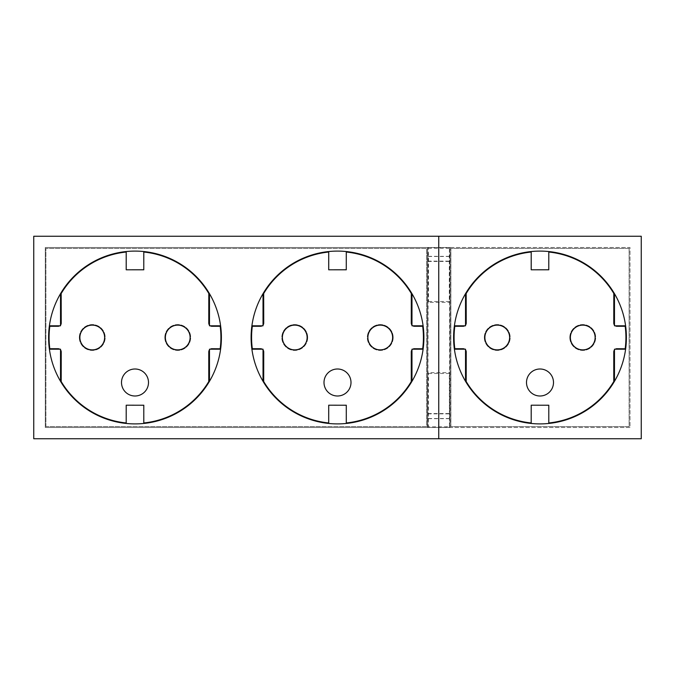 <?xml version="1.0" encoding="UTF-8"?>
<svg xmlns="http://www.w3.org/2000/svg" width="675" height="675" viewBox="0 0 675 675"><rect width="100%" height="100%" fill="white"/><g stroke="black" fill="none" stroke-linecap="round" stroke-linejoin="round"><path stroke-width="0.51" stroke-dasharray="3.38 2.53" d="M614.478 293.701A86.4 86.4 0 0 0 454.393 349.203A86.4 86.4 0 0 0 625.607 349.203A86.4 86.4 0 0 0 614.478 293.701L614.478 325.797L625.607 325.797M569.81 337.5A12.935 12.935 0 0 0 582.753 350.435A12.935 12.935 0 0 0 595.688 337.5A12.935 12.935 0 0 0 582.753 324.565A12.935 12.935 0 0 0 569.81 337.5A12.935 12.935 0 0 0 582.753 350.435A12.935 12.935 0 0 0 595.688 337.5A12.935 12.935 0 0 0 582.753 324.565A12.935 12.935 0 0 0 569.81 337.5M484.312 337.5A12.935 12.935 0 0 0 497.247 350.435A12.935 12.935 0 0 0 510.19 337.5A12.935 12.935 0 0 0 497.247 324.565A12.935 12.935 0 0 0 484.312 337.5A12.935 12.935 0 0 0 497.247 350.435A12.935 12.935 0 0 0 510.19 337.5A12.935 12.935 0 0 0 497.247 324.565A12.935 12.935 0 0 0 484.312 337.5M625.607 349.203L614.478 349.203L614.478 381.299M465.522 381.299L465.522 349.203L454.393 349.203M465.522 293.701L465.522 325.797L454.393 325.797M629.1 248.4L629.1 426.6L450.9 426.6L450.9 248.4L629.1 248.4L629.1 426.6L450.9 426.6L450.9 248.4L629.1 248.4M438.75 236.25L641.25 236.25L641.25 438.75L438.75 438.75L438.75 236.25L438.75 438.75L33.75 438.75L33.75 236.25L438.75 236.25M570.375 337.5A12.378 12.378 0 0 0 582.753 349.878A12.378 12.378 0 0 0 595.122 337.5A12.378 12.378 0 0 0 582.753 325.122A12.378 12.378 0 0 0 570.375 337.5M484.878 337.5A12.378 12.378 0 0 0 497.247 349.878A12.378 12.378 0 0 0 509.625 337.5A12.378 12.378 0 0 0 497.247 325.122A12.378 12.378 0 0 0 484.878 337.5M526.5 382.497A13.5 13.5 0 0 0 540 395.997A13.5 13.5 0 0 0 553.5 382.497A13.5 13.5 0 0 0 540 368.997A13.5 13.5 0 0 0 526.5 382.497M531.225 405.228L548.8 405.194L548.8 423.031M548.8 251.969L548.8 269.806L531.225 269.772M531.2 269.806L531.2 251.969M531.2 423.031L531.2 405.194M614.478 325.004A3.122 3.122 0 0 0 615.389 325.797M614.478 349.996A3.122 3.122 0 0 1 615.389 349.203M465.522 349.996A3.122 3.122 0 0 0 464.611 349.203M465.522 325.004A3.122 3.122 0 0 1 464.611 325.797M614.478 349.903A3.181 3.181 0 0 1 615.271 349.203M615.271 325.797A3.181 3.181 0 0 1 614.478 325.097M465.522 325.097A3.181 3.181 0 0 1 464.729 325.797M464.729 349.203A3.181 3.181 0 0 1 465.522 349.903M307.69 337.5A12.935 12.935 0 0 1 294.747 350.435A12.935 12.935 0 0 1 281.812 337.5A12.935 12.935 0 0 0 294.747 350.435A12.935 12.935 0 0 0 307.69 337.5A12.935 12.935 0 0 0 294.747 324.565A12.935 12.935 0 0 0 281.812 337.5A12.935 12.935 0 0 1 294.747 324.565A12.935 12.935 0 0 1 307.69 337.5M393.188 337.5A12.935 12.935 0 0 1 380.253 350.435A12.935 12.935 0 0 1 367.31 337.5A12.935 12.935 0 0 0 380.253 350.435A12.935 12.935 0 0 0 393.188 337.5A12.935 12.935 0 0 0 380.253 324.565A12.935 12.935 0 0 0 367.31 337.5A12.935 12.935 0 0 1 380.253 324.565A12.935 12.935 0 0 1 393.188 337.5M49.393 349.203A86.4 86.4 0 0 0 60.522 381.299L60.522 349.203L49.393 349.203A86.4 86.4 0 0 1 49.393 325.797L60.522 325.797L60.522 293.701A86.4 86.4 0 0 1 209.478 293.701L209.478 325.797L220.607 325.797A86.4 86.4 0 0 1 220.607 349.203L209.478 349.203L209.478 381.299A86.4 86.4 0 0 1 60.522 381.299M209.478 381.299A86.4 86.4 0 0 0 220.607 349.203M79.312 337.5A12.935 12.935 0 0 0 92.247 350.435A12.935 12.935 0 0 0 105.19 337.5A12.935 12.935 0 0 0 92.247 324.565A12.935 12.935 0 0 0 79.312 337.5A12.935 12.935 0 0 0 92.247 350.435A12.935 12.935 0 0 0 105.19 337.5A12.935 12.935 0 0 0 92.247 324.565A12.935 12.935 0 0 0 79.312 337.5M164.81 337.5A12.935 12.935 0 0 0 177.753 350.435A12.935 12.935 0 0 0 190.688 337.5A12.935 12.935 0 0 0 177.753 324.565A12.935 12.935 0 0 0 164.81 337.5A12.935 12.935 0 0 0 177.753 350.435A12.935 12.935 0 0 0 190.688 337.5A12.935 12.935 0 0 0 177.753 324.565A12.935 12.935 0 0 0 164.81 337.5M251.893 349.203A86.4 86.4 0 0 0 263.022 381.299L263.022 349.203L251.893 349.203A86.4 86.4 0 0 1 251.893 325.797L263.022 325.797L263.022 293.701A86.4 86.4 0 0 1 411.978 293.701L411.978 325.797L423.107 325.797A86.4 86.4 0 0 1 423.107 349.203L411.978 349.203L411.978 381.299A86.4 86.4 0 0 1 263.022 381.299M411.978 381.299A86.4 86.4 0 0 0 423.107 349.203M423.107 325.797A86.4 86.4 0 0 0 411.978 293.701M263.022 293.701A86.4 86.4 0 0 0 251.893 325.797M220.607 325.797A86.4 86.4 0 0 0 209.478 293.701M60.522 293.701A86.4 86.4 0 0 0 49.393 325.797M45.9 426.6L45.9 248.4L426.6 248.4L426.6 426.6L45.9 426.6L45.9 248.4L426.6 248.4L426.6 426.6L45.9 426.6M165.375 337.5A12.378 12.378 0 0 0 177.753 349.878A12.378 12.378 0 0 0 190.122 337.5A12.378 12.378 0 0 0 177.753 325.122A12.378 12.378 0 0 0 165.375 337.5M79.878 337.5A12.378 12.378 0 0 0 92.247 349.878A12.378 12.378 0 0 0 104.625 337.5A12.378 12.378 0 0 0 92.247 325.122A12.378 12.378 0 0 0 79.878 337.5M121.5 382.497A13.5 13.5 0 0 0 135 395.997A13.5 13.5 0 0 0 148.5 382.497A13.5 13.5 0 0 0 135 368.997A13.5 13.5 0 0 0 121.5 382.497M126.225 405.228L143.8 405.194L143.8 423.031M143.8 251.969L143.8 269.806L126.225 269.772M126.2 269.806L126.2 251.969M126.2 423.031L126.2 405.194M209.478 325.004A3.122 3.122 0 0 0 210.389 325.797M209.478 349.996A3.122 3.122 0 0 1 210.389 349.203M60.522 349.996A3.122 3.122 0 0 0 59.611 349.203M60.522 325.004A3.122 3.122 0 0 1 59.611 325.797M209.478 349.903A3.181 3.181 0 0 1 210.271 349.203M210.271 325.797A3.181 3.181 0 0 1 209.478 325.097M60.522 325.097A3.181 3.181 0 0 1 59.729 325.797M59.729 349.203A3.181 3.181 0 0 1 60.522 349.903M367.875 337.5A12.378 12.378 0 0 0 380.253 349.878A12.378 12.378 0 0 0 392.622 337.5A12.378 12.378 0 0 0 380.253 325.122A12.378 12.378 0 0 0 367.875 337.5M282.378 337.5A12.378 12.378 0 0 0 294.747 349.878A12.378 12.378 0 0 0 307.125 337.5A12.378 12.378 0 0 0 294.747 325.122A12.378 12.378 0 0 0 282.378 337.5M324 382.497A13.5 13.5 0 0 0 337.5 395.997A13.5 13.5 0 0 0 351 382.497A13.5 13.5 0 0 0 337.5 368.997A13.5 13.5 0 0 0 324 382.497M328.725 405.228L346.3 405.194L346.3 423.031M346.3 251.969L346.3 269.806L328.725 269.772M328.7 269.806L328.7 251.969M328.7 423.031L328.7 405.194M411.978 325.004A3.122 3.122 0 0 0 412.889 325.797M411.978 349.996A3.122 3.122 0 0 1 412.889 349.203M263.022 349.996A3.122 3.122 0 0 0 262.111 349.203M263.022 325.004A3.122 3.122 0 0 1 262.111 325.797M411.978 349.903A3.181 3.181 0 0 1 412.771 349.203M412.771 325.797A3.181 3.181 0 0 1 411.978 325.097M263.022 325.097A3.181 3.181 0 0 1 262.229 325.797M262.229 349.203A3.181 3.181 0 0 1 263.022 349.903M45.284 427.503L45.284 247.497L427.503 247.497L427.503 427.503L45.284 427.503L45.284 247.497L427.503 247.497L427.503 427.503L45.284 427.503M630.003 427.503L449.997 427.503L449.997 247.497L630.003 247.497L630.003 427.503L449.997 427.503L449.997 247.497L630.003 247.497L630.003 427.503M449.457 426.819L450.132 427.494L450.132 372.659L449.297 373.494L449.457 426.819L428.313 426.819L427.629 427.494L450.132 427.494L449.626 413.547L449.626 261.444L450.132 247.497L449.457 248.181L449.297 256.5L449.297 301.497L450.132 302.341L450.132 247.497L427.629 247.497L428.313 248.181L428.473 256.5L428.473 301.497L427.629 302.341L450.132 302.341L450.132 372.659L427.629 372.659L428.473 373.494L428.313 426.819M427.832 427.3L428.144 261.444L427.629 247.497L427.629 427.494L449.938 427.3M428.144 261.444L449.626 261.444M428.144 413.547L449.626 413.547M427.832 261.132L449.938 261.132M427.832 247.691L449.938 247.691M427.832 413.859L449.938 413.859M428.313 248.181L449.457 248.181M428.313 256.34L449.457 256.34M428.473 256.5L449.297 256.5M428.473 301.497L449.297 301.497M428.473 373.494L449.297 373.494M428.473 418.5L449.297 418.5M428.313 418.66L449.457 418.66"/><path stroke-width="1.01" d="M453.6 337.5A86.4 86.4 0 0 0 540 423.9A86.4 86.4 0 0 0 626.4 337.5A86.4 86.4 0 0 0 540 251.1A86.4 86.4 0 0 0 453.6 337.5M614.478 381.299L614.478 349.203L625.607 349.203M614.478 293.701L614.478 325.797L625.607 325.797M454.393 349.203L465.522 349.203L465.522 381.299M465.522 293.701L465.522 325.797L454.393 325.797M641.25 236.25L641.25 438.75L438.75 438.75L438.75 236.25L641.25 236.25M595.122 337.5A12.378 12.378 0 0 1 582.753 349.878A12.378 12.378 0 0 1 570.375 337.5A12.378 12.378 0 0 1 582.753 325.122A12.378 12.378 0 0 1 595.122 337.5M509.625 337.5A12.378 12.378 0 0 1 497.247 349.878A12.378 12.378 0 0 1 484.878 337.5A12.378 12.378 0 0 1 497.247 325.122A12.378 12.378 0 0 1 509.625 337.5M553.5 382.497A13.5 13.5 0 0 1 540 395.997A13.5 13.5 0 0 1 526.5 382.497A13.5 13.5 0 0 1 540 368.997A13.5 13.5 0 0 1 553.5 382.497M464.729 325.797A3.181 3.181 0 0 1 463.05 326.278L454.815 326.278A85.919 85.919 0 0 0 454.815 348.722L463.05 348.722A3.181 3.181 0 0 1 464.729 349.203M464.611 349.203A3.122 3.122 0 0 0 463.05 348.781L454.764 348.781A85.978 85.978 0 0 1 454.764 326.219L463.05 326.278M465.522 349.903A3.181 3.181 0 0 1 466.231 351.903L466.197 381.552A85.919 85.919 0 0 0 531.2 422.972L531.2 405.194L548.775 405.228L548.8 423.031A85.978 85.978 0 0 0 613.828 381.561L613.828 351.903A3.122 3.122 0 0 1 614.478 349.996M614.478 325.097A3.181 3.181 0 0 1 613.769 323.097L613.803 293.448A85.919 85.919 0 0 0 548.8 252.028L548.8 251.969A85.978 85.978 0 0 1 613.828 293.439L613.828 323.097A3.122 3.122 0 0 0 614.478 325.004M548.775 252.003L548.775 269.772L531.2 269.806L531.2 251.969A85.978 85.978 0 0 0 466.172 293.439L466.231 323.097A3.181 3.181 0 0 1 465.522 325.097M531.225 252.003L531.225 269.772M531.225 405.228L531.2 423.031A85.978 85.978 0 0 1 466.172 381.561L466.172 351.903A3.122 3.122 0 0 0 465.522 349.996M615.389 325.797A3.122 3.122 0 0 0 616.95 326.219L625.236 326.219A85.978 85.978 0 0 1 625.236 348.781L616.95 348.781A3.122 3.122 0 0 0 615.389 349.203M466.172 293.439L466.172 323.097A3.122 3.122 0 0 1 465.522 325.004M464.611 325.797A3.122 3.122 0 0 1 463.05 326.219M531.2 405.194L548.775 405.228M548.8 405.194L548.775 422.997M548.8 422.972A85.919 85.919 0 0 0 613.769 381.552L613.828 381.561M613.769 381.552L613.769 351.903A3.181 3.181 0 0 1 614.478 349.903M615.271 349.203A3.181 3.181 0 0 1 616.95 348.722L625.236 348.781M625.185 348.722A85.919 85.919 0 0 0 625.185 326.278L625.236 326.219M625.185 326.278L616.95 326.278A3.181 3.181 0 0 1 615.271 325.797M548.8 252.028L548.775 269.772M548.8 269.806L531.2 269.806M531.2 252.028A85.919 85.919 0 0 0 466.231 293.448M48.6 337.5A86.4 86.4 0 0 0 135 423.9A86.4 86.4 0 0 0 221.4 337.5A86.4 86.4 0 0 0 135 251.1A86.4 86.4 0 0 0 48.6 337.5M251.1 337.5A86.4 86.4 0 0 0 337.5 423.9A86.4 86.4 0 0 0 423.9 337.5A86.4 86.4 0 0 0 337.5 251.1A86.4 86.4 0 0 0 251.1 337.5M423.107 325.797L411.978 325.797L411.978 293.701M263.022 293.701L263.022 325.797L251.893 325.797M251.893 349.203L263.022 349.203L263.022 381.299M411.978 381.299L411.978 349.203L423.107 349.203M220.607 325.797L209.478 325.797L209.478 293.701M60.522 293.701L60.522 325.797L49.393 325.797M49.393 349.203L60.522 349.203L60.522 381.299M209.478 381.299L209.478 349.203L220.607 349.203M33.75 438.75L33.75 236.25L438.75 236.25L438.75 438.75L33.75 438.75M190.122 337.5A12.378 12.378 0 0 1 177.753 349.878A12.378 12.378 0 0 1 165.375 337.5A12.378 12.378 0 0 1 177.753 325.122A12.378 12.378 0 0 1 190.122 337.5M104.625 337.5A12.378 12.378 0 0 1 92.247 349.878A12.378 12.378 0 0 1 79.878 337.5A12.378 12.378 0 0 1 92.247 325.122A12.378 12.378 0 0 1 104.625 337.5M148.5 382.497A13.5 13.5 0 0 1 135 395.997A13.5 13.5 0 0 1 121.5 382.497A13.5 13.5 0 0 1 135 368.997A13.5 13.5 0 0 1 148.5 382.497M59.729 325.797A3.181 3.181 0 0 1 58.05 326.278L49.815 326.278A85.919 85.919 0 0 0 49.815 348.722L58.05 348.722A3.181 3.181 0 0 1 59.729 349.203M59.611 349.203A3.122 3.122 0 0 0 58.05 348.781L49.764 348.781A85.978 85.978 0 0 1 49.764 326.219L58.05 326.278M60.522 349.903A3.181 3.181 0 0 1 61.231 351.903L61.197 381.552A85.919 85.919 0 0 0 126.2 422.972L126.2 405.194L143.775 405.228L143.8 423.031A85.978 85.978 0 0 0 208.828 381.561L208.828 351.903A3.122 3.122 0 0 1 209.478 349.996M209.478 325.097A3.181 3.181 0 0 1 208.769 323.097L208.803 293.448A85.919 85.919 0 0 0 143.8 252.028L143.8 251.969A85.978 85.978 0 0 1 208.828 293.439L208.828 323.097A3.122 3.122 0 0 0 209.478 325.004M143.775 252.003L143.775 269.772L126.2 269.806L126.2 251.969A85.978 85.978 0 0 0 61.172 293.439L61.231 323.097A3.181 3.181 0 0 1 60.522 325.097M126.225 252.003L126.225 269.772M126.225 405.228L126.2 423.031A85.978 85.978 0 0 1 61.172 381.561L61.172 351.903A3.122 3.122 0 0 0 60.522 349.996M210.389 325.797A3.122 3.122 0 0 0 211.95 326.219L220.236 326.219A85.978 85.978 0 0 1 220.236 348.781L211.95 348.781A3.122 3.122 0 0 0 210.389 349.203M61.172 293.439L61.172 323.097A3.122 3.122 0 0 1 60.522 325.004M59.611 325.797A3.122 3.122 0 0 1 58.05 326.219M126.2 405.194L143.775 405.228M143.8 405.194L143.775 422.997M143.8 422.972A85.919 85.919 0 0 0 208.769 381.552L208.828 381.561M208.769 381.552L208.769 351.903A3.181 3.181 0 0 1 209.478 349.903M210.271 349.203A3.181 3.181 0 0 1 211.95 348.722L220.236 348.781M220.185 348.722A85.919 85.919 0 0 0 220.185 326.278L220.236 326.219M220.185 326.278L211.95 326.278A3.181 3.181 0 0 1 210.271 325.797M143.8 252.028L143.775 269.772M143.8 269.806L126.2 269.806M126.2 252.028A85.919 85.919 0 0 0 61.231 293.448M392.622 337.5A12.378 12.378 0 0 1 380.253 349.878A12.378 12.378 0 0 1 367.875 337.5A12.378 12.378 0 0 1 380.253 325.122A12.378 12.378 0 0 1 392.622 337.5M307.125 337.5A12.378 12.378 0 0 1 294.747 349.878A12.378 12.378 0 0 1 282.378 337.5A12.378 12.378 0 0 1 294.747 325.122A12.378 12.378 0 0 1 307.125 337.5M351 382.497A13.5 13.5 0 0 1 337.5 395.997A13.5 13.5 0 0 1 324 382.497A13.5 13.5 0 0 1 337.5 368.997A13.5 13.5 0 0 1 351 382.497M262.229 325.797A3.181 3.181 0 0 1 260.55 326.278L252.315 326.278A85.919 85.919 0 0 0 252.315 348.722L260.55 348.722A3.181 3.181 0 0 1 262.229 349.203M262.111 349.203A3.122 3.122 0 0 0 260.55 348.781L252.264 348.781A85.978 85.978 0 0 1 252.264 326.219L260.55 326.278M263.022 349.903A3.181 3.181 0 0 1 263.731 351.903L263.697 381.552A85.919 85.919 0 0 0 328.7 422.972L328.7 405.194L346.275 405.228L346.3 423.031A85.978 85.978 0 0 0 411.328 381.561L411.328 351.903A3.122 3.122 0 0 1 411.978 349.996M411.978 325.097A3.181 3.181 0 0 1 411.269 323.097L411.303 293.448A85.919 85.919 0 0 0 346.3 252.028L346.3 251.969A85.978 85.978 0 0 1 411.328 293.439L411.328 323.097A3.122 3.122 0 0 0 411.978 325.004M346.275 252.003L346.275 269.772L328.7 269.806L328.7 251.969A85.978 85.978 0 0 0 263.672 293.439L263.731 323.097A3.181 3.181 0 0 1 263.022 325.097M328.725 252.003L328.725 269.772M328.725 405.228L328.7 423.031A85.978 85.978 0 0 1 263.672 381.561L263.672 351.903A3.122 3.122 0 0 0 263.022 349.996M412.889 325.797A3.122 3.122 0 0 0 414.45 326.219L422.736 326.219A85.978 85.978 0 0 1 422.736 348.781L414.45 348.781A3.122 3.122 0 0 0 412.889 349.203M263.672 293.439L263.672 323.097A3.122 3.122 0 0 1 263.022 325.004M262.111 325.797A3.122 3.122 0 0 1 260.55 326.219M328.7 405.194L346.275 405.228M346.3 405.194L346.275 422.997M346.3 422.972A85.919 85.919 0 0 0 411.269 381.552L411.328 381.561M411.269 381.552L411.269 351.903A3.181 3.181 0 0 1 411.978 349.903M412.771 349.203A3.181 3.181 0 0 1 414.45 348.722L422.736 348.781M422.685 348.722A85.919 85.919 0 0 0 422.685 326.278L422.736 326.219M422.685 326.278L414.45 326.278A3.181 3.181 0 0 1 412.771 325.797M346.3 252.028L346.275 269.772M346.3 269.806L328.7 269.806M328.7 252.028A85.919 85.919 0 0 0 263.731 293.448"/></g></svg>
